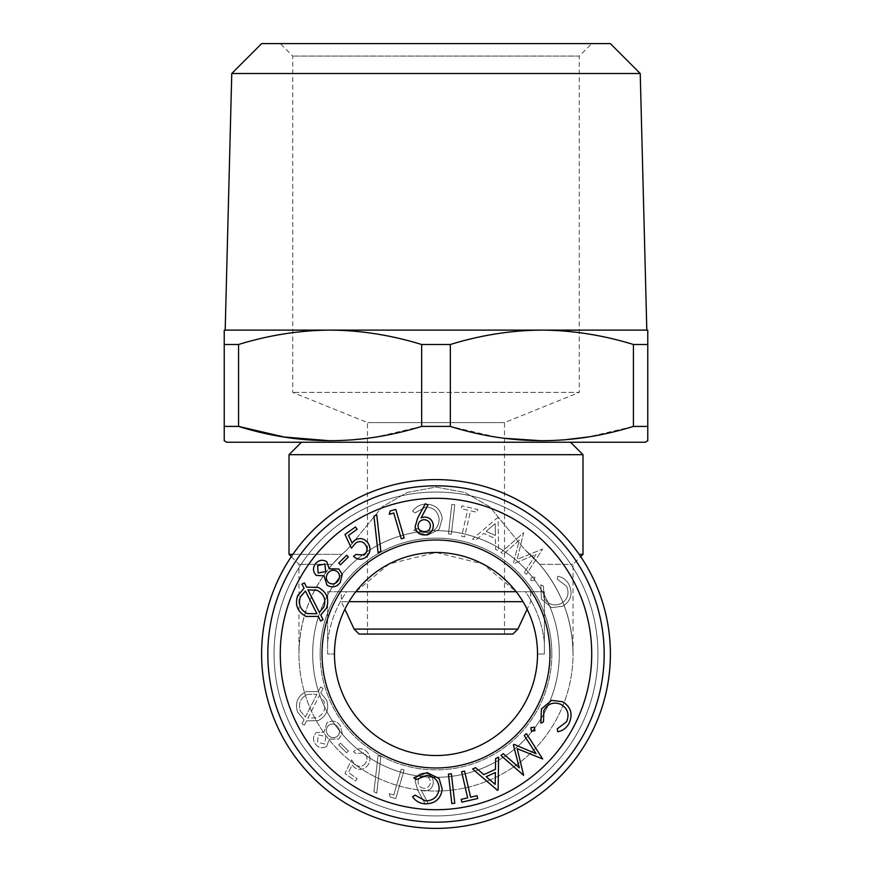 <?xml version="1.0" encoding="UTF-8"?>
<svg xmlns="http://www.w3.org/2000/svg" width="872" height="872" viewBox="0 0 872 872"><rect width="100%" height="100%" fill="white"/><g stroke="black" fill="none" stroke-linecap="round" stroke-linejoin="round"><path stroke-width="0.65" stroke-dasharray="4.36 3.27" d="M647.776 344.495L647.776 330.117L541.883 330.117C572.435 330.325 602.955 335.12 633.432 344.495L633.432 426.408L647.776 426.408L647.776 344.495L633.432 344.495M647.776 440.785L647.776 426.408M307.958 589.864L319.381 612.395L323.861 606.901C326.237 599.413 323.948 593.865 316.983 590.246L307.958 589.864M551.856 654A115.856 115.856 0 0 1 436 769.856A115.856 115.856 0 0 1 320.144 654A115.856 115.856 0 0 0 493.923 754.335A115.856 115.856 0 0 0 493.923 553.666A115.856 115.856 0 0 0 320.144 654A115.856 115.856 0 0 1 436 538.144A115.856 115.856 0 0 1 551.856 654A115.856 115.856 0 0 0 436 538.144A115.856 115.856 0 0 0 320.144 654A115.856 115.856 0 0 1 493.923 553.666A115.856 115.856 0 0 1 493.923 754.335A115.856 115.856 0 0 1 320.144 654A115.856 115.856 0 0 0 436 769.856A115.856 115.856 0 0 0 551.856 654M312.677 654A123.323 123.323 0 0 0 497.661 760.798A123.323 123.323 0 0 0 497.661 547.202A123.323 123.323 0 0 0 312.677 654A123.323 123.323 0 0 1 497.661 547.202A123.323 123.323 0 0 1 497.661 760.798A123.323 123.323 0 0 1 312.677 654M417.688 790.087L425.351 804.278L427.934 802.916L421.111 790.119L424.065 790.937C429.34 790.871 432.414 788.212 433.286 782.969C433.308 777.323 430.528 774.009 424.937 773.017C419.399 773.006 416.14 775.731 415.148 781.192L417.688 790.087L425.351 804.278L427.934 802.916L421.111 790.119L424.065 790.937C429.34 790.871 432.414 788.212 433.286 782.969C433.308 777.323 430.528 774.009 424.937 773.017C419.399 773.006 416.14 775.731 415.148 781.192L417.688 790.087M523.647 775.317L500.986 755.523L503.22 753.604L519.32 767.861L513.401 744.852L513.968 744.361L536.051 753.659L524.257 735.51L526.437 733.635L542.646 758.967L517.172 748.656L523.647 775.317M365.335 763.491C362.545 766.815 359.329 767.284 355.667 764.908L351.416 759.861L344.985 773.508L355.471 781.061L357.139 778.761L348.506 772.538L352.07 765.071L354.577 767.589C359.678 770.63 364.115 769.823 367.886 765.18C371.308 759.632 370.535 754.76 365.575 750.585C361.259 747.849 357.237 748.231 353.498 751.729L355.994 753.528L364.093 752.95C367.428 756.079 367.842 759.588 365.335 763.491C362.545 766.815 359.329 767.284 355.667 764.908L351.416 759.861L344.985 773.508L355.471 781.061L357.139 778.761L348.506 772.538L352.07 765.071L354.577 767.589C359.678 770.63 364.115 769.823 367.886 765.18C371.308 759.632 370.535 754.76 365.575 750.585C361.259 747.849 357.237 748.231 353.498 751.729L355.994 753.528L364.093 752.95C367.428 756.079 367.842 759.588 365.335 763.491M337.944 580.861C340.331 577.417 340.047 574.267 337.072 571.4C333.573 569.492 330.521 570.07 327.883 573.133C325.55 576.675 325.877 579.913 328.853 582.845C332.385 584.785 335.415 584.12 337.944 580.861M454.781 803.232L451.838 803.57L448.426 774.107L451.369 773.769L454.781 803.232M316.918 613.714L305.44 591.031L300.306 596.993C298.071 604.47 300.415 609.997 307.347 613.594L316.918 613.714M423.607 788.288C419.868 787.58 418.004 785.312 418.015 781.508C418.724 777.769 420.98 775.895 424.784 775.895C428.523 776.603 430.387 778.87 430.387 782.674C429.678 786.413 427.422 788.288 423.607 788.288C419.868 787.58 418.004 785.312 418.015 781.508C418.724 777.769 420.98 775.895 424.784 775.895C428.523 776.603 430.387 778.87 430.387 782.674C429.678 786.413 427.422 788.288 423.607 788.288M338.794 568.991L342.282 574.386L340.156 582.561C336.472 587.216 332.09 588.077 326.989 585.167L324.046 575.782L316.34 575.444C312.895 571.879 312.579 567.999 315.413 563.803C318.651 559.998 322.422 559.29 326.738 561.677L329.245 568.827L338.794 568.991M569.22 584.992C566.811 580.207 562.996 577.286 557.775 576.25L557.23 579.15L566.593 586.278C569.59 593.614 567.759 599.38 561.077 603.566C553.676 606.487 547.932 604.503 543.856 597.614L543.485 586.115L540.847 584.829L541.436 599.042L551.605 607.642L562.723 606.225C570.866 601.026 573.035 593.952 569.22 584.992C566.811 580.207 562.996 577.286 557.775 576.25L557.23 579.15L566.593 586.278C569.59 593.614 567.759 599.38 561.077 603.566C553.676 606.487 547.932 604.503 543.856 597.614L543.485 586.115L540.847 584.829L541.436 599.042L551.605 607.642L562.723 606.225C570.866 601.026 573.035 593.952 569.22 584.992M320.743 615.098L323.076 619.698L320.602 621.017L318.28 616.395L306.127 616.449C297.537 611.915 294.714 605.037 297.635 595.805L304.077 588.229L301.952 584.164L304.415 582.888L306.552 587.118L318.171 587.401C326.684 591.903 329.485 598.759 326.575 607.937L320.743 615.098M373.957 791.743L376.759 793.106L380.857 756.667L378.077 755.316L373.957 791.743L376.759 793.106L380.857 756.667L378.077 755.316L373.957 791.743M292.883 554.341L341.955 554.341L332.406 564.304L298.976 564.304L332.406 564.304C310.53 590.202 299.379 620.101 298.976 654C299.379 620.101 310.53 590.202 332.406 564.304L341.955 554.341L289.003 554.341M316.918 694.286L305.44 716.969L300.306 711.007C298.071 703.53 300.415 698.003 307.347 694.406L316.918 694.286L305.44 716.969L300.306 711.007C298.071 703.53 300.415 698.003 307.347 694.406L316.918 694.286M645.28 442.224L226.72 442.224M238.568 344.495C269.121 335.11 299.641 330.314 330.117 330.117L541.883 330.117L224.224 330.117L224.224 344.495L238.568 344.495L238.568 426.408L224.224 426.408L224.224 440.785M504.517 438.278L495.874 437.003L450.344 426.408L421.656 426.408L376.355 436.959L367.483 438.278M351.699 439.946L330.117 440.785M633.29 426.452L588.001 436.981M563.465 439.946L541.883 440.785M322.913 521.238A174.4 174.4 0 0 1 610.4 654A174.4 174.4 0 0 1 362.883 812.333A174.4 174.4 0 0 1 322.913 521.238A174.4 174.4 0 0 1 610.4 654A174.4 174.4 0 0 1 362.883 812.333A174.4 174.4 0 0 1 322.913 521.238M347.143 549.687L382.296 506.719L407.148 492.484L436 487.077L464.841 492.484L489.693 506.719L524.857 549.687A137.024 137.024 0 0 1 535.441 748.285A137.024 137.024 0 0 1 336.559 748.285A137.024 137.024 0 0 1 347.143 549.687L341.955 554.341L347.143 549.687A137.024 137.024 0 0 0 336.559 748.285A137.024 137.024 0 0 0 535.441 748.285A137.024 137.024 0 0 0 524.857 549.687L489.704 506.719L464.852 492.484L436 487.077L407.159 492.484L382.307 506.719L347.143 549.687M307.958 718.136L319.381 695.605L323.861 701.099C326.237 708.587 323.948 714.135 316.983 717.754L307.958 718.136L319.381 695.605L323.861 701.099C326.237 708.587 323.948 714.135 316.983 717.754L307.958 718.136M425.264 504.169C419.879 504.474 415.672 506.828 412.63 511.232L415.083 512.889L425.405 507.101C433.362 507.264 437.94 511.265 439.139 519.091C438.889 527.08 434.768 531.593 426.768 532.607L416.031 528.356L413.786 530.274L427.127 535.397L439.117 529.457L442.246 518.633C440.709 509.041 435.041 504.223 425.264 504.169C419.879 504.474 415.672 506.828 412.63 511.232L415.083 512.889L425.405 507.101C433.362 507.264 437.94 511.265 439.139 519.091C438.889 527.08 434.768 531.593 426.768 532.607L416.031 528.356L413.786 530.274L427.127 535.397L439.117 529.457L442.246 518.633C440.709 509.041 435.041 504.223 425.264 504.169M461.626 536.236L464.569 536.912L470.597 510.818L477.06 512.3L477.714 509.499L461.855 505.836L461.201 508.649L467.643 510.131L461.626 536.236L464.569 536.912L470.597 510.818L477.06 512.3L477.714 509.499L461.855 505.836L461.201 508.649L467.643 510.131L461.626 536.236M557.775 731.75L557.23 728.85L566.593 721.722C569.59 714.386 567.759 708.62 561.077 704.434C553.676 701.513 547.932 703.497 543.856 710.386L543.485 721.885L540.847 723.171L541.436 708.958L551.605 700.358L562.723 701.775C570.866 706.974 573.035 714.048 569.22 723.008C566.811 727.793 562.996 730.714 557.775 731.75M325.725 736.437L324.864 744.012L317.626 742.366L318.149 734.943L325.725 736.437L324.864 744.012L317.626 742.366L318.149 734.943L325.725 736.437M425.351 503.722L427.934 505.084L421.111 517.881L424.065 517.063C429.34 517.129 432.414 519.788 433.286 525.031C433.308 530.677 430.528 533.991 424.937 534.983C419.399 534.994 416.14 532.269 415.148 526.808L417.688 517.913L425.351 503.722M326.738 746.323L329.245 739.173L338.794 739.009L342.282 733.614L340.156 725.439C336.472 720.784 332.09 719.923 326.989 722.834L324.046 732.218L316.34 732.556C312.895 736.121 312.579 740.001 315.413 744.198C318.651 748.002 322.422 748.71 326.738 746.323L329.245 739.173L338.794 739.009L342.282 733.614L340.156 725.439C336.472 720.784 332.09 719.923 326.989 722.834L324.046 732.218L316.34 732.556C312.895 736.121 312.579 740.001 315.413 744.198C318.651 748.002 322.422 748.71 326.738 746.323M318.28 691.605L306.127 691.551C297.537 696.085 294.714 702.963 297.635 712.195L304.077 719.771L301.952 723.836L304.415 725.112L306.552 720.882L318.171 720.599C326.684 716.097 329.485 709.241 326.575 700.063L320.743 692.902L323.076 688.302L320.602 686.983L318.28 691.605L306.127 691.551C297.537 696.085 294.714 702.963 297.635 712.195L304.077 719.771L301.952 723.836L304.415 725.112L306.552 720.882L318.171 720.599C326.684 716.097 329.485 709.241 326.575 700.063L320.743 692.902L323.076 688.302L320.602 686.983L318.28 691.605M495.394 772.505L486.173 776.69L495.187 784.386L495.394 772.505M464.569 771.088L470.597 797.182L477.06 795.7L477.714 798.501L461.855 802.164L461.201 799.352L467.643 797.869L461.626 771.764L464.569 771.088M442.246 789.367C440.709 798.959 435.041 803.777 425.264 803.831C419.879 803.526 415.672 801.172 412.63 796.768L415.083 795.111L425.405 800.899C433.362 800.736 437.94 796.736 439.139 788.909C438.889 780.92 434.768 776.407 426.768 775.393L416.031 779.644L413.786 777.726L427.127 772.603L439.117 778.543L442.246 789.367M348.408 557.001L340.483 564.794L338.761 563.039L346.685 555.246L348.408 557.001M351.416 548.139L344.985 534.492L355.471 526.939L357.139 529.239L348.506 535.463L352.07 542.929L354.577 540.411C359.678 537.37 364.115 538.177 367.886 542.82C371.308 548.368 370.535 553.24 365.575 557.415C361.259 560.151 357.237 559.769 353.498 556.271L355.994 554.472L364.093 555.05C367.428 551.922 367.842 548.412 365.335 544.51C362.545 541.185 359.329 540.716 355.667 543.093L351.416 548.139M378.077 552.685L373.957 516.257L376.759 514.894L380.857 551.333L378.077 552.685M393.752 512.998L389.25 514.317L390.144 511.014L395.768 509.368L404.139 538.002L401.305 538.831L393.752 512.998M498.621 757.201L498.108 789.967L497.443 790.261L472.624 768.995L475.523 767.676L483.797 774.63L495.416 769.355L495.612 758.564L498.621 757.201M530.874 727.673L534.394 727.237L534.863 730.747L531.353 731.194L530.874 727.673M224.224 344.495L224.224 426.408M418.015 526.492C418.724 530.231 420.98 532.105 424.784 532.105C428.523 531.397 430.387 529.13 430.387 525.326C429.678 521.587 427.422 519.712 423.607 519.712C419.868 520.421 418.004 522.688 418.015 526.492M534.394 580.763L534.863 577.253L531.353 576.806L530.874 580.327L534.394 580.763L534.863 577.253L531.353 576.806L530.874 580.327L534.394 580.763M524.257 572.49L526.437 574.365L542.646 549.033L517.172 559.344L523.647 532.683L500.986 552.477L503.22 554.396L519.32 540.139L513.401 563.149L513.968 563.639L536.051 554.341L524.257 572.49L526.437 574.365L542.646 549.033L517.172 559.344L523.647 532.683L500.986 552.477L503.22 554.396L519.32 540.139L513.401 563.149L513.968 563.639L536.051 554.341L524.257 572.49M524.857 549.687L539.594 564.304C561.47 590.202 572.621 620.101 573.024 654C572.621 620.101 561.47 590.202 539.594 564.304L524.857 549.687M450.344 426.408L450.344 344.495L421.656 344.495L421.656 426.408M498.108 518.033L497.443 517.739L472.624 539.005L475.523 540.324L483.797 533.37L495.416 538.645L495.612 549.436L498.621 550.799L498.108 518.033L497.443 517.739L472.624 539.005L475.523 540.324L483.797 533.37L495.416 538.645L495.612 549.436L498.621 550.799L498.108 518.033M328.853 725.155C332.385 723.215 335.415 723.88 337.944 727.139C340.331 730.583 340.047 733.734 337.072 736.6C333.573 738.508 330.521 737.93 327.883 734.867C325.55 731.325 325.877 728.087 328.853 725.155C332.385 723.215 335.415 723.88 337.944 727.139C340.331 730.583 340.047 733.734 337.072 736.6C333.573 738.508 330.521 737.93 327.883 734.867C325.55 731.325 325.877 728.087 328.853 725.155M504.517 634.064L367.483 634.064L504.517 634.064L504.517 422.593L579.259 392.4L292.741 392.4L579.259 392.4L579.259 56.059L292.741 56.059L579.259 56.059L591.717 43.6L280.283 43.6L591.717 43.6M390.144 796.986L395.768 798.632L404.139 769.998L401.305 769.169L393.752 795.002L389.25 793.683L390.144 796.986L395.768 798.632L404.139 769.998L401.305 769.169L393.752 795.002L389.25 793.683L390.144 796.986M610.4 654A174.4 174.4 0 0 1 348.8 805.03A174.4 174.4 0 0 1 348.8 502.97A174.4 174.4 0 0 1 610.4 654M597.941 654A161.941 161.941 0 0 1 355.024 794.25A161.941 161.941 0 0 1 355.024 513.75A161.941 161.941 0 0 1 597.941 654A161.941 161.941 0 0 1 355.024 794.25A161.941 161.941 0 0 1 355.024 513.75A161.941 161.941 0 0 1 597.941 654M504.517 422.593L367.483 422.593L504.517 422.593M582.997 554.341L579.117 554.341M539.594 564.304L573.024 564.304L539.594 564.304M516.17 591.717A101.523 101.523 0 0 1 537.523 654L544.379 654L544.379 591.717L516.17 591.717A101.523 101.523 0 0 1 537.523 654L544.379 654L544.379 642.359A109 109 0 0 0 525.456 591.717L544.379 591.717L544.379 642.359A109 109 0 0 0 525.456 591.717L355.831 591.717A101.523 101.523 0 0 1 516.17 591.717L482.881 563.944L436 552.477L389.119 563.944L355.831 591.717L327.621 591.717L327.621 654L334.477 654L327.621 654L327.621 642.359A109 109 0 0 1 346.544 591.717L355.831 591.717A101.523 101.523 0 0 0 334.477 654A101.523 101.523 0 0 1 355.831 591.717M340.483 743.206L338.761 744.961L346.685 752.754L348.408 750.999L340.483 743.206L338.761 744.961L346.685 752.754L348.408 750.999L340.483 743.206M451.838 504.43L448.426 533.893L451.369 534.231L454.781 504.768L451.838 504.43L448.426 533.893L451.369 534.231L454.781 504.768L451.838 504.43M327.621 642.359A109 109 0 0 1 346.544 591.717L327.621 591.717L327.621 642.359M582.997 454.683L289.003 454.683M267.824 654A168.176 168.176 0 0 1 520.083 508.354A168.176 168.176 0 0 1 520.083 799.646A168.176 168.176 0 0 1 267.824 654A168.176 168.176 0 0 0 520.083 799.646A168.176 168.176 0 0 0 520.083 508.354A168.176 168.176 0 0 0 267.824 654A168.176 168.176 0 0 0 520.083 799.646A168.176 168.176 0 0 0 520.083 508.354A168.176 168.176 0 0 0 267.824 654M301.461 442.224L570.539 442.224L301.461 442.224M495.394 535.495L486.173 531.31L495.187 523.614L495.394 535.495L486.173 531.31L495.187 523.614L495.394 535.495M646.817 330.117L225.183 330.117M330.117 330.117C360.67 330.325 391.179 335.12 421.656 344.495M317.626 565.634L318.149 573.057L325.725 571.563L324.864 563.988L317.626 565.634M450.344 344.495C480.897 335.11 511.406 330.314 541.883 330.117M512.91 634.064L359.09 634.064M341.323 591.717L530.677 591.717L341.323 591.717L341.323 601.68L348.996 601.68M523.004 601.68L341.323 601.68L344.865 609.266M610.335 43.6L261.665 43.6M280.283 654A155.717 155.717 0 0 0 513.859 788.855A155.717 155.717 0 0 0 513.859 519.145A155.717 155.717 0 0 0 280.283 654M640.233 73.499L231.767 73.499M517.892 629.083L354.108 629.083M322.019 654A113.981 113.981 0 0 0 492.996 752.71A113.981 113.981 0 0 0 492.996 555.29A113.981 113.981 0 0 0 322.019 654M334.477 654A101.523 101.523 0 0 0 486.761 741.919A101.523 101.523 0 0 0 486.761 566.081A101.523 101.523 0 0 0 334.477 654M291.303 556.641L298.976 564.304L298.976 654M367.483 634.064L367.483 422.593L292.741 392.4L292.741 56.059L280.283 43.6M573.024 654L573.024 564.304L580.697 556.641M530.677 591.717L530.677 601.68L527.135 609.266"/><path stroke-width="1.31" d="M633.432 344.495C602.879 335.11 572.359 330.314 541.883 330.117C511.33 330.325 480.821 335.12 450.344 344.495L450.344 426.408C511.068 445.428 572.097 445.428 633.432 426.408L633.432 344.495L647.776 344.495L647.776 440.785L645.28 442.224L226.72 442.224L224.224 440.785L224.224 426.408L238.568 426.408C299.292 445.428 360.321 445.428 421.656 426.408L450.344 426.408M421.656 426.408L421.656 344.495C391.103 335.11 360.594 330.314 330.117 330.117L647.776 330.117L647.776 344.495M307.958 589.864L319.381 612.395L323.861 606.901C326.237 599.413 323.948 593.865 316.983 590.246L307.958 589.864M523.647 775.317L500.986 755.523L503.22 753.604L519.32 767.861L513.401 744.852L513.968 744.361L536.051 753.659L524.257 735.51L526.437 733.635L542.646 758.967L517.172 748.656L523.647 775.317M337.944 580.861C340.331 577.417 340.047 574.267 337.072 571.4C333.573 569.492 330.521 570.07 327.883 573.133C325.55 576.675 325.877 579.913 328.853 582.845C332.385 584.785 335.415 584.12 337.944 580.861M470.597 797.182L477.06 795.7L477.714 798.501L461.855 802.164L461.201 799.352L467.643 797.869L461.626 771.764L464.569 771.088L470.597 797.182M454.781 803.232L451.838 803.57L448.426 774.107L451.369 773.769L454.781 803.232M316.918 613.714L305.44 591.031L300.306 596.993C298.071 604.47 300.415 609.997 307.347 613.594L316.918 613.714M338.794 568.991L342.282 574.386L340.156 582.561C336.472 587.216 332.09 588.077 326.989 585.167L324.046 575.782L316.34 575.444C312.895 571.879 312.579 567.999 315.413 563.803C318.651 559.998 322.422 559.29 326.738 561.677L329.245 568.827L338.794 568.991M320.743 615.098L323.076 619.698L320.602 621.017L318.28 616.395L306.127 616.449C297.537 611.915 294.714 605.037 297.635 595.805L304.077 588.229L301.952 584.164L304.415 582.888L306.552 587.118L318.171 587.401C326.684 591.903 329.485 598.759 326.575 607.937L320.743 615.098M633.29 426.452L647.776 426.408M367.483 438.278L351.699 439.946M330.117 440.785L284.098 437.003L238.568 426.408L238.568 344.495C269.045 335.12 299.565 330.325 330.117 330.117L224.224 330.117L224.224 344.495L238.568 344.495M588.001 436.981L563.465 439.946M541.883 440.785L504.517 438.278M610.4 654A174.4 174.4 0 0 1 348.8 805.03A174.4 174.4 0 0 1 348.8 502.97A174.4 174.4 0 0 1 610.4 654M557.775 731.75L557.23 728.85L566.593 721.722C569.59 714.386 567.759 708.62 561.077 704.434C553.676 701.513 547.932 703.497 543.856 710.386L543.485 721.885L540.847 723.171L541.436 708.958L551.605 700.358L562.723 701.775C570.866 706.974 573.035 714.048 569.22 723.008C566.811 727.793 562.996 730.714 557.775 731.75M498.108 789.967L497.443 790.261L472.624 768.995L475.523 767.676L483.797 774.63L495.416 769.355L495.612 758.564L498.621 757.201L498.108 789.967M486.173 776.69L495.187 784.386L495.394 772.505L486.173 776.69M425.351 503.722L427.934 505.084L421.111 517.881L424.065 517.063C429.34 517.129 432.414 519.788 433.286 525.031C433.308 530.677 430.528 533.991 424.937 534.983C419.399 534.994 416.14 532.269 415.148 526.808L417.688 517.913L425.351 503.722M373.957 516.257L376.759 514.894L380.857 551.333L378.077 552.685L373.957 516.257M280.283 654A155.717 155.717 0 0 1 513.859 519.145A155.717 155.717 0 0 1 513.859 788.855A155.717 155.717 0 0 1 280.283 654M322.019 654A113.981 113.981 0 0 1 492.996 555.29A113.981 113.981 0 0 1 492.996 752.71A113.981 113.981 0 0 1 322.019 654M357.139 529.239L348.506 535.463L352.07 542.929L354.577 540.411C359.678 537.37 364.115 538.177 367.886 542.82C371.308 548.368 370.535 553.24 365.575 557.415C361.259 560.151 357.237 559.769 353.498 556.271L355.994 554.472L364.093 555.05C367.428 551.922 367.842 548.412 365.335 544.51C362.545 541.185 359.329 540.716 355.667 543.093L351.416 548.139L344.985 534.492L355.471 526.939L357.139 529.239M224.224 426.408L224.224 344.495M338.761 563.039L346.685 555.246L348.408 557.001L340.483 564.794L338.761 563.039M418.015 526.492C418.724 530.231 420.98 532.105 424.784 532.105C428.523 531.397 430.387 529.13 430.387 525.326C429.678 521.587 427.422 519.712 423.607 519.712C419.868 520.421 418.004 522.688 418.015 526.492M301.461 442.224L289.003 454.683L289.003 554.341L292.883 554.341M425.264 803.831C419.879 803.526 415.672 801.172 412.63 796.768L415.083 795.111L425.405 800.899C433.362 800.736 437.94 796.736 439.139 788.909C438.889 780.92 434.768 776.407 426.768 775.393L416.031 779.644L413.786 777.726L427.127 772.603L439.117 778.543L442.246 789.367C440.709 798.959 435.041 803.777 425.264 803.831M317.626 565.634L318.149 573.057L325.725 571.563L324.864 563.988L317.626 565.634M401.305 538.831L393.752 512.998L389.25 514.317L390.144 511.014L395.768 509.368L404.139 538.002L401.305 538.831M579.117 554.341L582.997 554.341L580.697 556.641M421.656 344.495L450.344 344.495M289.003 454.683L582.997 454.683L582.997 554.341M267.824 654A168.176 168.176 0 0 1 520.083 508.354A168.176 168.176 0 0 1 520.083 799.646A168.176 168.176 0 0 1 267.824 654M231.767 73.499L640.233 73.499L610.335 43.6L261.665 43.6L231.767 73.499L225.183 330.117L330.117 330.117M541.883 330.117L646.817 330.117L640.233 73.499M530.874 727.673L534.394 727.237L534.863 730.747L531.353 731.194L530.874 727.673M344.865 609.266L354.108 629.083L359.09 634.064L512.91 634.064L517.892 629.083L527.135 609.266M348.996 601.68L523.004 601.68M354.108 629.083L517.892 629.083M355.831 591.717L516.17 591.717M334.477 654A101.523 101.523 0 0 1 486.761 566.081A101.523 101.523 0 0 1 486.761 741.919A101.523 101.523 0 0 1 334.477 654M291.303 556.641L289.003 554.341M570.539 442.224L582.997 454.683"/></g></svg>
